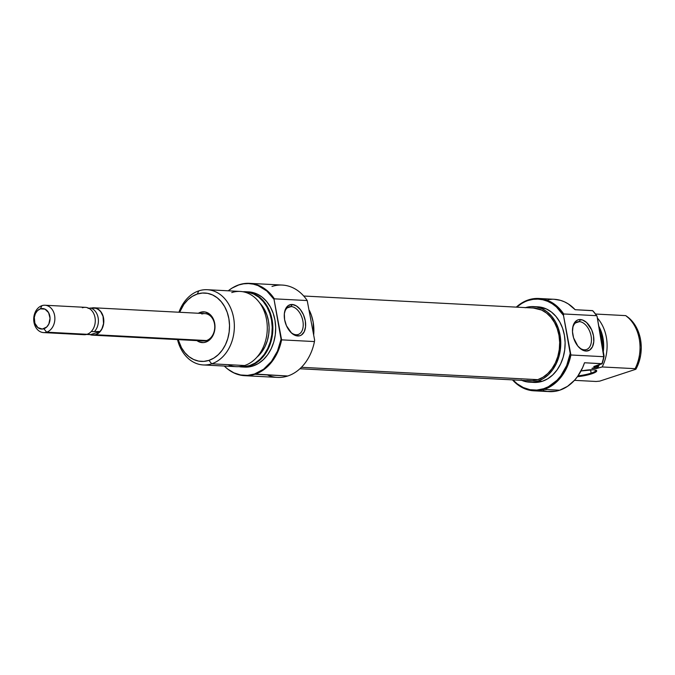 <?xml version="1.0" encoding="UTF-8"?>
<svg xmlns="http://www.w3.org/2000/svg" width="675" height="675" viewBox="0 0 675 675"><rect width="100%" height="100%" fill="white"/><g stroke="black" fill="none" stroke-linecap="round" stroke-linejoin="round"><path stroke-width="1.01" d="M580.998 370.972A14.386 2.624 -10 0 1 596.396 370.415A14.386 2.624 -10 0 1 591.697 373.823L591.14 373.14A13.694 2.498 170 0 0 595.89 370.17A13.694 2.498 -10 0 1 595.932 370.305A13.694 2.498 -10 0 1 591.14 373.14L590.549 369.79L591.14 373.14A13.694 2.498 -10 0 1 578.036 375.832A13.694 2.498 170 0 0 591.14 373.14L591.697 373.823A14.386 2.624 -10 0 1 577.412 376.701L589.41 374.507L593.637 373.123L596.683 371.166L596.067 370.238L593.392 369.782L580.981 370.972M570.907 354.983L570.206 353.472A45.546 35.142 93 0 1 543.679 388.724L544.227 389.407A46.229 35.674 -87 0 0 570.907 354.983A46.229 35.674 93 0 1 544.227 389.407L543.679 388.724A45.546 35.142 93 0 1 512.924 379.89L517.143 383.78L523.302 387.551L529.959 389.686L536.836 390.074L543.679 388.724L548.404 386.707L557.044 380.244L560.773 375.916L566.696 365.512L570.206 353.472L563.498 315.436L570.907 354.983L603.754 356.704A46.229 35.674 93 0 1 601.906 363.673A46.229 35.674 -87 0 0 603.754 356.704L570.907 354.983M533.917 390.817L549.366 391.618A46.229 35.674 -87 0 0 559.676 390.218L544.227 389.407A46.229 35.674 93 0 1 533.917 390.817A46.229 35.674 93 0 1 512.485 379.865A46.229 35.674 -87 0 0 544.227 389.407L559.676 390.218A46.229 35.674 -87 0 0 584.508 362.762L602.108 363.774A45.984 35.48 -87 0 0 604.091 356.189L597.046 316.238A45.984 35.48 -87 0 0 592.751 310.719L592.549 310.618A46.229 35.674 93 0 1 596.514 315.681L563.676 313.968L563.498 315.436A45.546 35.142 93 0 0 528.12 300.518L533.005 299.371L537.95 299.126L542.852 299.767L547.619 301.303L552.15 303.691L556.36 306.889L563.498 315.436L563.676 313.968A46.229 35.674 -87 0 0 528.441 299.877L521.581 303.564L516.729 307.15A45.546 35.142 93 0 1 528.12 300.518L528.441 299.877A46.229 35.674 -87 0 0 516.291 307.125A46.229 35.674 93 0 1 528.441 299.877A46.229 35.674 93 0 1 538.751 298.477A46.229 35.674 93 0 1 563.676 313.968L596.514 315.681A46.229 35.674 -87 0 0 592.549 310.618L575.151 309.707A46.229 35.674 -87 0 0 554.192 299.287L538.751 298.477M584.364 349.819A14.555 8.868 71.8 0 0 591.123 336.209A14.555 8.868 71.8 0 0 579.395 321.637L580.39 319.553A16.268 9.914 -108.2 0 1 593.502 335.846A16.268 9.914 -108.2 0 1 585.942 351.059L584.364 349.819A14.555 8.868 -108.2 0 1 578.737 347.11A14.555 8.868 71.8 0 0 584.364 349.819L585.942 351.059L589.688 350.063L592.439 346.823L593.772 341.828L593.502 335.846L591.654 329.78L586.6 322.507L582.458 319.958L578.424 319.748L576.644 320.549L573.893 323.781L573.033 326.101L572.493 331.703L573.573 337.846L577.825 346.064L581.783 349.65L585.942 351.059A16.268 9.914 -108.2 0 1 579.175 347.566A16.268 9.914 -108.2 0 1 572.678 327.797A16.268 9.914 -108.2 0 1 580.39 319.553L579.395 321.637A14.555 8.868 -108.2 0 1 590.777 334.581A14.555 8.868 -108.2 0 1 586.423 349.557A14.555 8.868 -108.2 0 1 584.364 349.819M575.522 322.912L579.395 321.637L575.522 322.912M530.963 382.058L536.676 382.387L542.362 381.265A37.842 29.202 -87 0 0 565.034 340.664A37.842 29.202 -87 0 0 537.874 306.83L533.528 306.602A37.842 29.202 93 0 1 560.689 340.436A37.842 29.202 93 0 1 538.009 381.038L542.362 381.265L547.796 378.734L552.774 374.887L557.111 369.883L560.621 363.909L563.186 357.193L564.705 349.988L565.118 342.588L564.401 335.256L562.596 328.286L559.761 321.95L556.006 316.474L551.483 312.086L546.362 308.956L537.739 306.83M525.538 307.614A37.842 29.202 93 0 1 533.528 306.602M554.133 299.278L560.452 300.341L564.435 301.818L568.249 303.893L575.151 309.707L592.751 310.719A45.984 35.48 -87 0 1 597.046 316.238L596.514 315.681L597.046 316.238L603.754 356.704L604.091 356.189A45.984 35.48 -87 0 1 602.108 363.774L593.764 366.517L596.599 366.66A37.673 29.067 -87 0 0 597.223 365.377A37.673 29.067 93 0 1 596.599 366.66L597.485 365.293A37.42 28.873 -87 0 1 596.759 366.778L591.933 368.364L596.287 368.584A33.387 25.768 -87 0 0 598.455 364.973L596.287 368.584L602.176 366.955L635.099 368.677A37.673 29.067 -87 0 0 625.742 315.622L595.519 314.035L625.742 315.622A37.673 29.067 93 0 1 635.099 368.677L635.875 369.25L637.504 365.943L640.676 355.016L641.25 347.296L640.558 339.643L638.626 332.395L635.538 325.89L631.446 320.406L625.742 315.622M597.358 318.026A37.673 29.067 93 0 1 602.176 366.955A37.673 29.067 -87 0 0 597.358 318.026M602.876 349.312A33.387 25.768 -87 0 0 599.223 328.598L602.378 338.521L602.876 349.312M625.936 315.757L627.218 316.676A36.425 28.105 -87 0 1 635.875 369.25L599.721 381.13L635.875 369.25L635.099 368.677L602.176 366.955L597.383 368.229L599.392 364.669A34.248 26.426 93 0 1 597.383 368.229L591.933 368.364L596.759 366.778L593.764 366.517L601.906 363.673L584.508 362.762L582.618 367.647L577.597 376.448L574.543 380.236L567.532 386.345L559.676 390.218L555.55 391.247L547.214 391.424L543.105 390.563M601.687 342.562L599.864 332.218A37.42 28.873 -87 0 1 601.687 342.562M601.197 339.77A37.673 29.067 -87 0 0 600.303 334.69A37.673 29.067 93 0 1 601.197 339.77M599.721 381.13L596.152 381.476L574.442 380.337L596.152 381.476L599.721 381.13M598.809 326.244A34.248 26.426 93 0 1 603.298 351.667L603.678 346.157L603.02 338.31L600.986 330.919L598.809 326.244M529.571 382.185L533.925 382.413A37.842 29.202 -87 0 0 542.362 381.265L538.009 381.038A37.842 29.202 93 0 1 529.571 382.185A37.842 29.202 93 0 1 521.733 380.354M525.091 307.749L530.769 306.627L536.49 306.956L542.017 308.728L547.138 311.858L551.661 316.254L555.407 321.722L558.242 328.058L560.056 335.028L560.765 342.36L560.351 349.768L558.841 356.965L556.276 363.682L552.758 369.655L548.429 374.667L543.442 378.506L538.009 381.038L532.322 382.16L526.61 381.831L521.083 380.067M548.007 299.658L552.175 299.253M572.594 328.43A14.555 8.868 -108.2 0 1 577.336 321.899A14.555 8.868 -108.2 0 1 579.395 321.637A14.555 8.868 71.8 0 0 572.594 328.43M533.317 308.019L541.62 310.061L546.548 313.082L550.901 317.309L554.513 322.574L557.238 328.674L558.984 335.382L559.668 342.436L559.271 349.566L557.812 356.493L555.348 362.956L551.956 368.71L547.788 373.528L543.004 377.224L537.764 379.662L301.421 367.301L537.764 379.662A36.416 28.105 -87 0 0 559.592 340.58A36.416 28.105 -87 0 0 533.452 308.028L303.716 296.013M299.919 368.752L529.647 380.767A36.416 28.105 -87 0 0 537.764 379.662L532.297 380.742L526.795 380.422M200.467 340.225A13.694 10.572 -87 0 0 206.516 340.538L205.723 342.141A15.407 11.888 93 0 1 196.931 340.613M198.366 313.251A15.407 11.888 93 0 1 200.458 312.297L201.352 313.411L200.458 312.297L198.248 313.327M249.446 283.348A46.229 35.674 93 0 0 239.136 284.749A46.229 35.674 -87 0 0 233.466 287.272A46.229 35.674 -87 0 0 233.297 287.364A46.229 35.674 93 0 1 239.136 284.749A46.229 35.674 -87 0 1 274.371 298.839L274.025 299.346L281.07 339.297A45.984 35.48 93 0 1 254.441 374.017L254.922 374.279A46.229 35.674 -87 0 0 281.602 339.854L274.025 299.346A45.984 35.48 93 0 0 238.739 284.968L232.141 288.048L228.243 290.815A45.984 35.48 93 0 1 233.103 287.474A45.984 35.48 93 0 1 238.739 284.968L243.591 283.829L248.493 283.551L253.361 284.158L258.095 285.626L266.827 291.026L274.025 299.346L274.371 298.839L307.209 300.552L314.618 340.099L307.209 300.552A46.229 35.674 -87 0 0 282.293 285.069L249.446 283.348A46.229 35.674 93 0 1 274.371 298.839L307.209 300.552A46.229 35.674 93 0 0 271.983 286.47M244.612 375.68A46.229 35.674 93 0 1 228.977 370.01A46.229 35.674 -87 0 0 229.137 370.119A46.229 35.674 -87 0 0 254.922 374.279A46.229 35.674 93 0 1 244.612 375.68L277.459 377.401A46.229 35.674 -87 0 0 287.769 376A46.229 35.674 93 0 1 267.359 374.929M291.178 306.56A14.555 8.868 71.8 0 0 284.377 313.352A14.555 8.868 -108.2 0 1 289.119 306.83A14.555 8.868 -108.2 0 1 291.178 306.56L287.305 307.834L291.178 306.56A14.555 8.868 -108.2 0 1 302.552 319.503A14.555 8.868 -108.2 0 1 298.207 334.479A14.555 8.868 -108.2 0 1 296.148 334.749L297.726 335.981A16.268 9.914 -108.2 0 1 290.959 332.497A16.268 9.914 -108.2 0 1 284.462 312.727A16.268 9.914 -108.2 0 1 292.174 304.484L291.178 306.56L292.174 304.484L288.427 305.471L285.677 308.711L284.344 313.706L284.614 319.688L286.47 325.763L291.516 333.028L295.658 335.576L299.692 335.787L301.472 334.994L304.223 331.754L305.556 326.759L305.286 320.768L303.429 314.702L300.291 309.479L296.333 305.885L292.174 304.484A16.268 9.914 -108.2 0 1 305.286 320.768A16.268 9.914 -108.2 0 1 297.726 335.981L296.148 334.749A14.555 8.868 -108.2 0 1 290.512 332.041A14.555 8.868 71.8 0 0 296.148 334.749A14.555 8.868 71.8 0 0 302.906 321.14A14.555 8.868 71.8 0 0 291.178 306.56M231.761 292.579A37.673 29.067 93 0 1 266.566 319.731A37.673 29.067 93 0 1 244.62 365.529A37.673 29.067 -87 0 0 267.199 325.105A37.673 29.067 -87 0 0 240.157 291.431L207.233 289.71A37.673 29.067 93 0 1 234.267 323.384A37.673 29.067 93 0 1 211.697 363.808A37.673 29.067 -87 0 0 233.643 318.009A37.673 29.067 -87 0 0 198.83 290.858L197.243 294.055A34.248 26.426 93 0 1 228.884 318.743A34.248 26.426 93 0 1 208.938 360.374L211.697 363.808L244.62 365.529L211.697 363.808A37.673 29.067 93 0 1 203.302 364.947A37.673 29.067 93 0 1 177.508 339.601A37.673 29.067 -87 0 0 211.697 363.808L208.938 360.374L203.791 361.395L198.619 361.1L193.624 359.497L188.983 356.662L184.891 352.688L181.499 347.735L178.192 339.635A34.248 26.426 93 0 0 208.938 360.374L213.857 358.087L218.363 354.611L222.286 350.08L225.467 344.672L227.787 338.597L229.154 332.075L229.525 325.375L228.884 318.743L227.247 312.432L224.682 306.695L221.29 301.75L217.198 297.776L212.557 294.941L207.562 293.338L202.39 293.043L197.243 294.055L198.83 290.858A37.673 29.067 93 0 1 207.233 289.71M241.802 366.964A37.673 29.067 93 0 1 239.017 366.643A37.673 29.067 -87 0 0 250.197 365.825A37.673 29.067 93 0 1 241.802 366.964L244.628 367.107A37.673 29.067 -87 0 0 253.024 365.968L249.716 365.555L255.099 363.057L260.018 359.252L264.305 354.308L267.781 348.393L270.321 341.752L271.814 334.631L272.219 327.308L271.519 320.06L269.73 313.166L266.929 306.897L263.216 301.489L258.744 297.152L253.682 294.047L248.214 292.3L243.793 291.929A37.42 28.873 93 0 1 272.076 324.447A37.42 28.873 93 0 1 249.716 365.555L250.197 365.825A37.673 29.067 -87 0 0 272.632 323.603A37.673 29.067 -87 0 0 242.933 291.752A37.673 29.067 93 0 1 245.734 291.727A37.673 29.067 93 0 1 272.776 325.401A37.673 29.067 93 0 1 250.197 365.825L253.024 365.968A37.673 29.067 -87 0 0 275.602 325.552A37.673 29.067 -87 0 0 248.56 291.878L245.734 291.727M254.441 374.017A45.984 35.48 93 0 1 228.791 369.875A45.984 35.48 93 0 1 224.311 366.052L227.652 369.023L233.879 372.836L240.595 374.979L247.539 375.384L254.441 374.017L287.769 376L254.922 374.279A46.229 35.674 93 0 0 281.602 339.854L281.07 339.297L277.433 351.177L271.46 361.412L263.596 369.225L254.441 374.017M313.689 334.842A37.842 29.202 -87 0 0 309.386 310.458L311.352 315.149L313.166 322.118L313.689 334.842M256.905 357.202A33.387 25.768 -87 0 0 259.74 303.007L264.389 309.319L266.887 314.913L268.481 321.055L269.114 327.527L268.751 334.058L267.41 340.411L265.148 346.343L262.043 351.616L256.905 357.21M196.746 340.47L198.83 341.744L203.403 342.596L205.723 342.141L206.516 340.538A13.694 10.572 -87 0 0 214.498 323.882A13.694 10.572 -87 0 0 201.842 314.01A13.694 10.572 93 0 1 204.896 313.597A13.694 10.572 93 0 1 214.726 325.839A13.694 10.572 93 0 1 206.516 340.538A13.694 10.572 93 0 1 203.462 340.951L92.576 335.154M178.943 312.238A37.673 29.067 93 0 1 198.83 290.858A37.673 29.067 -87 0 0 178.943 312.238M203.302 364.947L236.225 366.668A37.673 29.067 -87 0 0 244.62 365.529A37.673 29.067 93 0 1 227.99 364.66M249.716 365.555L244.097 366.668L239.887 366.567A37.42 28.873 93 0 0 249.716 365.555M243.211 366.989L247.371 367.09L253.024 365.968L258.441 363.445L263.393 359.623L267.705 354.645L271.207 348.697L273.763 342.006L275.273 334.842L275.678 327.468L274.97 320.169L273.164 313.234L270.346 306.923L266.617 301.472L262.111 297.11L257.006 293.988L248.425 291.87M314.449 341.567L281.602 339.854L314.449 341.567A46.229 35.674 93 0 1 287.769 376A46.229 35.674 -87 0 0 314.449 341.567L314.618 340.099L314.449 341.567M179.618 312.272L183.895 304.358L187.819 299.827L192.324 296.35L197.243 294.055A34.248 26.426 93 0 0 179.618 312.272M205.723 342.141L209.959 339.542L213.157 335.07L214.819 329.408L214.701 323.401L212.811 317.984L209.436 313.968L205.099 311.968L200.458 312.297A15.407 11.888 93 0 1 214.701 323.401A15.407 11.888 93 0 1 205.723 342.141M91.412 308.062A13.694 10.572 93 0 1 93.96 307.792A13.694 10.572 93 0 1 103.79 320.043A13.694 10.572 93 0 1 95.58 334.741L206.516 340.538L95.58 334.741A13.694 10.572 93 0 1 92.526 335.154A13.694 10.572 93 0 1 90.02 334.623M82.367 307.766A13.694 10.572 93 0 1 95.023 317.638A13.694 10.572 93 0 1 87.041 334.294A13.694 10.572 -87 0 0 95.251 319.596A13.694 10.572 -87 0 0 85.421 307.344L45.014 305.235A13.694 10.572 93 0 1 54.844 317.478A13.694 10.572 93 0 1 46.634 332.176A13.694 10.572 -87 0 0 54.616 315.52A13.694 10.572 -87 0 0 41.96 305.648L40.365 308.855A10.277 7.931 93 0 1 49.857 316.254A10.277 7.931 93 0 1 43.875 328.75L46.634 332.176L87.041 334.294L46.634 332.176A13.694 10.572 93 0 1 43.58 332.589A13.694 10.572 93 0 1 33.75 320.347A13.694 10.572 93 0 1 41.96 305.648A13.694 10.572 93 0 1 45.014 305.235M43.58 332.589L83.987 334.707A13.694 10.572 -87 0 0 87.041 334.294A13.694 10.572 93 0 1 80.992 333.973M40.365 308.855L44.963 309.116L48.6 312.643L50.051 318.246L48.836 324.034L46.702 327.021L42.331 329.054L37.893 327.628L34.872 323.232L34.298 317.343L35.412 313.563L37.538 310.584L40.365 308.855L41.96 305.648A13.694 10.572 -87 0 0 33.978 322.304A13.694 10.572 -87 0 0 46.634 332.176L43.875 328.75A10.277 7.931 93 0 1 34.383 321.342A10.277 7.931 93 0 1 40.365 308.855M90.661 308.019L88.079 308.382L90.661 308.019A13.559 10.463 93 0 1 98.145 317.841A13.559 10.463 93 0 1 94.753 331.231A13.559 10.463 -87 0 0 98.145 317.841A13.559 10.463 -87 0 0 90.661 308.019L95.968 308.298L98.575 309.631L100.794 311.825L103.047 316.373L103.537 323.587L101.942 328.708L100.069 331.509L90.509 334.648L86.535 334.437L90.509 334.648L100.069 331.509A13.559 10.463 -87 0 0 103.452 318.119A13.559 10.463 -87 0 0 95.968 308.298L90.661 308.019M92.163 331.602L100.069 331.509L92.163 331.602M89.454 334.387L91.454 335.028L95.58 334.741L99.352 332.429L102.187 328.455L103.672 323.418L103.562 318.085L102.904 315.562L100.516 311.285L97.031 308.559L95.032 307.918L90.906 308.213M93.96 307.792L204.896 313.597"/></g></svg>
